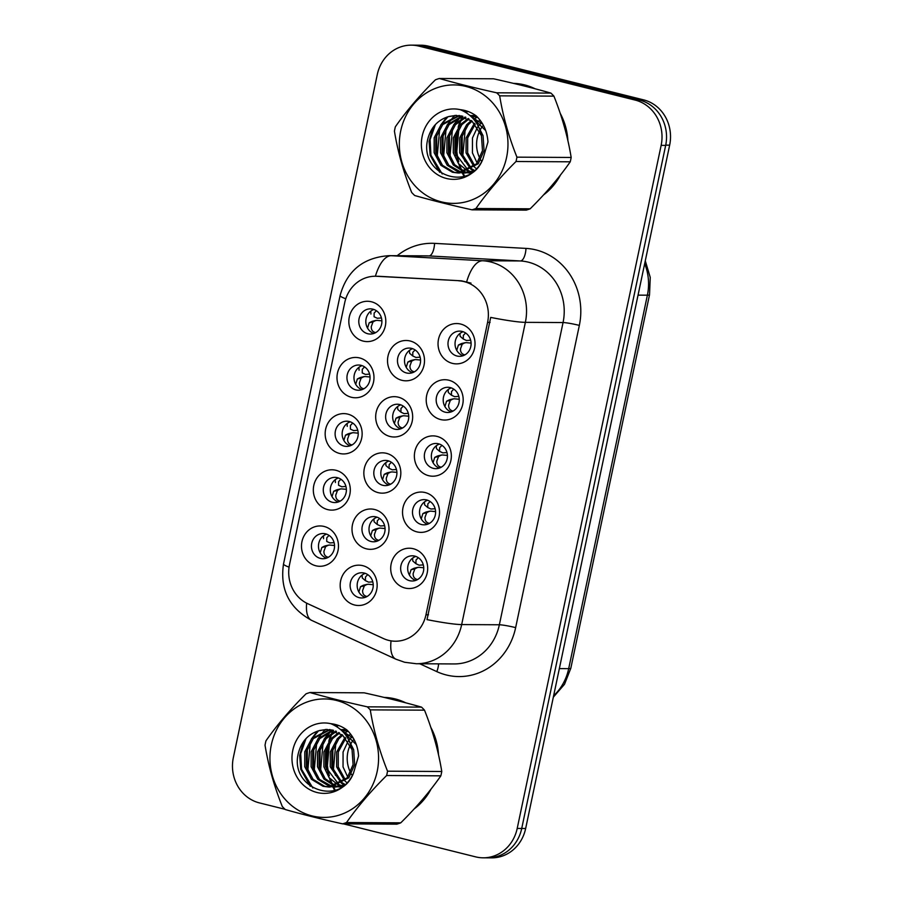 <?xml version="1.0" encoding="UTF-8"?>
<svg xmlns="http://www.w3.org/2000/svg" width="903" height="903" viewBox="0 0 903 903"><rect width="100%" height="100%" fill="white"/><g stroke="black" fill="none" stroke-linecap="round" stroke-linejoin="round"><path stroke-width="1.35" d="M327.676 509.608A20.159 18.489 90.3 0 1 313.792 485.453A20.159 18.489 90.3 0 1 335.961 470.294A20.159 18.489 90.3 0 1 349.833 494.449A20.159 18.489 90.3 0 1 327.676 509.608M337.417 477.676A12.608 11.558 -89.7 0 0 334.9 477.36A12.608 11.558 -89.7 0 0 323.353 488.512A12.608 11.558 -89.7 0 0 332.236 502.249A12.608 11.558 -89.7 0 0 334.765 502.565A12.608 11.558 -89.7 0 0 346.312 491.413A12.608 11.558 -89.7 0 0 337.417 477.676M339.505 453.43A20.159 18.489 90.3 0 1 325.633 429.275A20.159 18.489 90.3 0 1 347.79 414.116A20.159 18.489 90.3 0 1 361.674 438.271A20.159 18.489 90.3 0 1 339.505 453.43M349.258 421.509A12.608 11.558 -89.7 0 0 346.741 421.193A12.608 11.558 -89.7 0 0 335.182 432.345A12.608 11.558 -89.7 0 0 344.077 446.082A12.608 11.558 -89.7 0 0 346.594 446.398A12.608 11.558 -89.7 0 0 358.141 435.246A12.608 11.558 -89.7 0 0 349.258 421.509M351.346 397.264A20.159 18.489 90.3 0 1 337.462 373.108A20.159 18.489 90.3 0 1 359.631 357.949A20.159 18.489 90.3 0 1 373.515 382.104A20.159 18.489 90.3 0 1 351.346 397.264M361.087 365.343A12.608 11.558 -89.7 0 0 358.57 365.026A12.608 11.558 -89.7 0 0 347.023 376.179A12.608 11.558 -89.7 0 0 355.917 389.915A12.608 11.558 -89.7 0 0 358.435 390.231A12.608 11.558 -89.7 0 0 369.982 379.068A12.608 11.558 -89.7 0 0 361.087 365.343M363.187 341.097A20.159 18.489 90.3 0 1 349.303 316.942A20.159 18.489 90.3 0 1 371.472 301.783A20.159 18.489 90.3 0 1 385.344 325.938A20.159 18.489 90.3 0 1 363.187 341.097M372.928 309.176A12.608 11.558 -89.7 0 0 370.411 308.849A12.608 11.558 -89.7 0 0 358.863 320.012A12.608 11.558 -89.7 0 0 367.747 333.738A12.608 11.558 -89.7 0 0 370.275 334.054A12.608 11.558 -89.7 0 0 381.822 322.902A12.608 11.558 -89.7 0 0 372.928 309.176M315.836 565.775A20.159 18.489 90.3 0 1 301.952 541.619A20.159 18.489 90.3 0 1 324.121 526.46A20.159 18.489 90.3 0 1 338.004 550.616A20.159 18.489 90.3 0 1 315.836 565.775M325.577 533.842A12.608 11.558 -89.7 0 0 323.06 533.526A12.608 11.558 -89.7 0 0 311.512 544.69A12.608 11.558 -89.7 0 0 320.407 558.415A12.608 11.558 -89.7 0 0 322.924 558.731A12.608 11.558 -89.7 0 0 334.471 547.579A12.608 11.558 -89.7 0 0 325.577 533.842M366.358 548.821A20.159 18.489 90.3 0 1 352.475 524.666A20.159 18.489 90.3 0 1 374.643 509.506A20.159 18.489 90.3 0 1 388.527 533.662A20.159 18.489 90.3 0 1 366.358 548.821M376.111 516.9A12.608 11.558 -89.7 0 0 373.582 516.584A12.608 11.558 -89.7 0 0 362.035 527.736A12.608 11.558 -89.7 0 0 370.93 541.461A12.608 11.558 -89.7 0 0 373.447 541.789A12.608 11.558 -89.7 0 0 384.994 530.625A12.608 11.558 -89.7 0 0 376.111 516.9M378.199 492.654A20.159 18.489 90.3 0 1 364.315 468.499A20.159 18.489 90.3 0 1 386.484 453.34A20.159 18.489 90.3 0 1 400.356 477.495A20.159 18.489 90.3 0 1 378.199 492.654M387.94 460.722A12.608 11.558 -89.7 0 0 385.423 460.406A12.608 11.558 -89.7 0 0 373.876 471.569A12.608 11.558 -89.7 0 0 382.759 485.295A12.608 11.558 -89.7 0 0 385.288 485.611A12.608 11.558 -89.7 0 0 396.835 474.459A12.608 11.558 -89.7 0 0 387.94 460.722M390.028 436.488A20.159 18.489 90.3 0 1 376.156 412.332A20.159 18.489 90.3 0 1 398.313 397.173A20.159 18.489 90.3 0 1 412.197 421.329A20.159 18.489 90.3 0 1 390.028 436.488M399.781 404.555A12.608 11.558 -89.7 0 0 397.264 404.239A12.608 11.558 -89.7 0 0 385.705 415.391A12.608 11.558 -89.7 0 0 394.6 429.128A12.608 11.558 -89.7 0 0 397.117 429.444A12.608 11.558 -89.7 0 0 408.675 418.292A12.608 11.558 -89.7 0 0 399.781 404.555M401.869 380.31A20.159 18.489 90.3 0 1 387.985 356.154A20.159 18.489 90.3 0 1 410.154 340.995A20.159 18.489 90.3 0 1 424.038 365.151A20.159 18.489 90.3 0 1 401.869 380.31M411.61 348.389A12.608 11.558 -89.7 0 0 409.093 348.073A12.608 11.558 -89.7 0 0 397.546 359.225A12.608 11.558 -89.7 0 0 406.44 372.962A12.608 11.558 -89.7 0 0 408.957 373.278A12.608 11.558 -89.7 0 0 420.505 362.114A12.608 11.558 -89.7 0 0 411.61 348.389M354.518 604.987A20.159 18.489 90.3 0 1 340.645 580.832A20.159 18.489 90.3 0 1 362.803 565.673A20.159 18.489 90.3 0 1 376.686 589.828A20.159 18.489 90.3 0 1 354.518 604.987M364.27 573.066A12.608 11.558 -89.7 0 0 361.753 572.75A12.608 11.558 -89.7 0 0 350.195 583.902A12.608 11.558 -89.7 0 0 359.089 597.639A12.608 11.558 -89.7 0 0 361.606 597.955A12.608 11.558 -89.7 0 0 373.165 586.792A12.608 11.558 -89.7 0 0 364.27 573.066M416.881 531.867A20.159 18.489 90.3 0 1 402.998 507.712A20.159 18.489 90.3 0 1 425.166 492.553A20.159 18.489 90.3 0 1 439.05 516.708A20.159 18.489 90.3 0 1 416.881 531.867M426.634 499.946A12.608 11.558 -89.7 0 0 424.105 499.63A12.608 11.558 -89.7 0 0 412.558 510.782A12.608 11.558 -89.7 0 0 421.453 524.519A12.608 11.558 -89.7 0 0 423.97 524.835A12.608 11.558 -89.7 0 0 435.517 513.672A12.608 11.558 -89.7 0 0 426.634 499.946M428.722 475.7A20.159 18.489 90.3 0 1 414.838 451.545A20.159 18.489 90.3 0 1 437.007 436.386A20.159 18.489 90.3 0 1 450.879 460.541A20.159 18.489 90.3 0 1 428.722 475.7M438.463 443.779A12.608 11.558 -89.7 0 0 435.946 443.452A12.608 11.558 -89.7 0 0 424.399 454.615A12.608 11.558 -89.7 0 0 433.293 468.341A12.608 11.558 -89.7 0 0 435.81 468.668A12.608 11.558 -89.7 0 0 447.357 457.505A12.608 11.558 -89.7 0 0 438.463 443.779M440.551 419.534A20.159 18.489 90.3 0 1 426.679 395.379A20.159 18.489 90.3 0 1 448.836 380.219A20.159 18.489 90.3 0 1 462.72 404.375A20.159 18.489 90.3 0 1 440.551 419.534M450.304 387.601A12.608 11.558 -89.7 0 0 447.786 387.285A12.608 11.558 -89.7 0 0 436.239 398.449A12.608 11.558 -89.7 0 0 445.123 412.174A12.608 11.558 -89.7 0 0 447.64 412.49A12.608 11.558 -89.7 0 0 459.198 401.338A12.608 11.558 -89.7 0 0 450.304 387.601M452.392 363.367A20.159 18.489 90.3 0 1 438.508 339.212A20.159 18.489 90.3 0 1 460.677 324.053A20.159 18.489 90.3 0 1 474.56 348.208A20.159 18.489 90.3 0 1 452.392 363.367M462.144 331.435A12.608 11.558 -89.7 0 0 459.616 331.119A12.608 11.558 -89.7 0 0 448.069 342.271A12.608 11.558 -89.7 0 0 456.963 356.008A12.608 11.558 -89.7 0 0 459.48 356.324A12.608 11.558 -89.7 0 0 471.027 345.172A12.608 11.558 -89.7 0 0 462.144 331.435M405.052 588.034A20.159 18.489 90.3 0 1 391.168 563.878A20.159 18.489 90.3 0 1 413.326 548.731A20.159 18.489 90.3 0 1 427.209 572.886A20.159 18.489 90.3 0 1 405.052 588.034M414.793 556.113A12.608 11.558 -89.7 0 0 412.276 555.796A12.608 11.558 -89.7 0 0 400.729 566.949A12.608 11.558 -89.7 0 0 409.612 580.685A12.608 11.558 -89.7 0 0 412.129 581.001A12.608 11.558 -89.7 0 0 423.688 569.849A12.608 11.558 -89.7 0 0 414.793 556.113M338.275 501.989A12.608 11.558 90.3 0 1 330.306 489.934A12.608 11.558 90.3 0 1 338.411 477.98M350.116 445.822A12.608 11.558 90.3 0 1 342.147 433.767A12.608 11.558 90.3 0 1 350.251 421.814M361.956 389.644A12.608 11.558 90.3 0 1 353.976 377.601A12.608 11.558 90.3 0 1 362.092 365.636M373.786 333.478A12.608 11.558 90.3 0 1 365.817 321.434A12.608 11.558 90.3 0 1 373.921 309.469M326.446 558.156A12.608 11.558 90.3 0 1 318.466 546.112A12.608 11.558 90.3 0 1 326.581 534.147M376.969 541.202A12.608 11.558 90.3 0 1 369 529.158A12.608 11.558 90.3 0 1 377.104 517.193M388.809 485.035A12.608 11.558 90.3 0 1 380.829 472.991A12.608 11.558 90.3 0 1 388.933 461.027M400.639 428.869A12.608 11.558 90.3 0 1 392.67 416.814A12.608 11.558 90.3 0 1 400.774 404.86M412.479 372.702A12.608 11.558 90.3 0 1 404.51 360.647A12.608 11.558 90.3 0 1 412.615 348.693M365.128 597.38A12.608 11.558 90.3 0 1 357.159 585.325A12.608 11.558 90.3 0 1 365.264 573.36M427.491 524.259A12.608 11.558 90.3 0 1 419.523 512.204A12.608 11.558 90.3 0 1 427.627 500.239M439.332 468.081A12.608 11.558 90.3 0 1 431.352 456.038A12.608 11.558 90.3 0 1 439.456 444.073M451.161 411.915A12.608 11.558 90.3 0 1 443.192 399.871A12.608 11.558 90.3 0 1 451.297 387.906M463.002 355.748A12.608 11.558 90.3 0 1 455.033 343.693A12.608 11.558 90.3 0 1 463.137 331.74M415.651 580.426A12.608 11.558 90.3 0 1 407.682 568.371A12.608 11.558 90.3 0 1 415.786 556.417M458.78 280.81A34.032 31.21 90.3 0 1 464.165 281.623A34.032 31.21 90.3 0 1 487.586 322.382L425.968 614.785A34.032 31.21 90.3 0 1 395.367 641.22A34.032 31.21 90.3 0 1 383.391 638.534L307.742 603.689A34.032 31.21 90.3 0 1 289.491 564.759L344.72 302.686A34.032 31.21 90.3 0 1 375.321 276.25A34.032 31.21 90.3 0 1 376.732 276.295L461.512 280.822L471.005 283.124M535.107 88.776A61.122 56.054 -89.7 0 0 524.496 84.882A61.122 56.054 -89.7 0 0 513.446 83.369M465.316 110.595A61.122 56.054 -89.7 0 0 464.627 111.746M462.167 116.408A61.122 56.054 -89.7 0 0 461.061 118.891M460.507 120.234A61.122 56.054 -89.7 0 0 458.148 127.334M457.121 131.793A61.122 56.054 -89.7 0 0 457.324 158.296M458.814 164.007A61.122 56.054 -89.7 0 0 460.97 169.956M461.422 170.994A61.122 56.054 -89.7 0 0 462.155 172.608M462.302 172.913A61.122 56.054 -89.7 0 0 463.928 176.062M514.292 83.392A61.122 56.054 -89.7 0 0 513.683 83.426M405.707 702.805A61.122 56.054 -89.7 0 0 395.108 698.911A61.122 56.054 -89.7 0 0 384.057 697.398M335.916 724.624A61.122 56.054 -89.7 0 0 335.239 725.764M332.767 730.437A61.122 56.054 -89.7 0 0 331.661 732.92M331.108 734.263A61.122 56.054 -89.7 0 0 328.76 741.363M327.721 745.822A61.122 56.054 -89.7 0 0 327.936 772.325M329.414 778.036A61.122 56.054 -89.7 0 0 331.57 783.985M332.022 785.023A61.122 56.054 -89.7 0 0 332.767 786.637M332.902 786.942A61.122 56.054 -89.7 0 0 334.528 790.091M384.892 697.421A61.122 56.054 -89.7 0 0 384.283 697.443M397.207 255.707A63.018 57.792 90.3 0 1 434.569 243.37A12.608 5.023 -86.8 0 1 428.948 255.933L391.259 255.718L482.676 260.753A50.41 46.234 90.3 0 1 490.656 261.96A50.41 46.234 90.3 0 1 525.365 322.348A44.112 3.838 -168.1 0 1 490.701 317.404L427.017 619.627A44.112 3.838 11.9 0 0 461.67 624.571A50.41 46.234 90.3 0 1 416.339 663.739L454.028 663.942A50.41 46.234 -89.7 0 0 499.359 624.774L563.054 322.552A50.41 46.234 -89.7 0 0 528.345 262.163A50.41 46.234 -89.7 0 0 520.365 260.956L428.948 255.933A50.41 46.234 -89.7 0 0 426.848 255.865L389.159 255.662A50.41 46.234 90.3 0 1 391.259 255.718A44.112 17.575 93.2 0 0 375.4 276.25M343.388 823.852L475.644 856.868A37.813 34.675 -89.7 0 0 483.195 857.816L487.722 857.839A37.813 34.675 -89.7 0 0 521.72 828.469L665.669 145.394A37.813 34.675 -89.7 0 0 639.64 100.109L423.372 46.132A37.813 34.675 -89.7 0 0 415.809 45.173L411.294 45.15A37.813 34.675 -89.7 0 0 377.296 74.52L233.346 757.594A37.813 34.675 -89.7 0 0 259.375 802.891L285.021 809.291M378.052 276.262L461.512 280.822M543.516 194.946A61.122 56.054 -89.7 0 0 560.481 174.99M567.897 140.721A61.122 56.054 -89.7 0 0 560.232 113.372M414.116 808.975A61.122 56.054 -89.7 0 0 431.081 789.019M438.497 754.75A61.122 56.054 -89.7 0 0 430.833 727.4M483.195 857.816A37.813 34.675 -89.7 0 0 517.205 828.446L661.143 145.372A37.813 34.675 -89.7 0 0 635.125 100.075L418.845 46.098A37.813 34.675 -89.7 0 0 411.294 45.15M488.681 857.839L491.661 857.85A37.813 34.675 -89.7 0 0 525.659 828.48L669.654 145.157A37.813 34.675 -89.7 0 0 643.625 99.872L428.485 46.166A37.813 34.675 -89.7 0 0 420.922 45.218L416.768 45.195M645.848 102.344A37.813 34.675 -89.7 0 0 639.11 99.838L423.959 46.143A37.813 34.675 -89.7 0 0 416.893 45.195M409.398 575.042L411.057 569.725L413.63 568.438L417.186 567.637L414.849 568.879L413.134 573.586C413.055 576.69 414.33 578.62 416.949 579.387L417.626 579.523M417.186 567.637L418.732 567.298L417.186 567.637M423.744 567.773L418.732 567.298M423.304 564.883L419.173 565.199L415.944 563.709L415.99 560.052L418.258 557.659M412.637 558.099L412.784 560.989L415.944 563.709M412.784 560.989L415.696 563.506M415.019 568.134L413.63 568.438M358.863 591.996L360.534 586.679L363.108 585.381L366.663 584.58L364.327 585.833L362.611 590.539C362.532 593.643 363.807 595.574 366.426 596.341L367.103 596.477M366.663 584.58L368.198 584.252L366.663 584.58M373.221 584.726L368.198 584.252M372.781 581.837L368.65 582.153L365.41 580.663L365.467 577.006L367.735 574.613M362.114 575.053L362.261 577.943L365.41 580.663M362.261 577.943L365.173 580.46M364.496 585.076L363.108 585.381M334.099 542.624L329.956 542.94L326.728 541.45L326.773 537.782L329.053 535.389M325.814 545.863L327.97 545.367L325.644 546.608L323.917 551.315C323.85 554.431 325.125 556.372 327.755 557.128L328.421 557.253M327.97 545.367L329.516 545.028L327.97 545.367M334.539 545.514L329.516 545.028M323.567 538.73L323.432 535.829M324.425 546.168L321.852 547.466L320.181 552.783M546.112 192.091A60.49 55.478 -89.7 0 0 558.043 178.083M566.971 136.748A60.49 55.478 -89.7 0 0 561.485 117.198M531.517 87.851A60.49 55.478 -89.7 0 0 524.372 85.503A60.49 55.478 -89.7 0 0 517.024 84.227M522.306 84.385A60.49 55.478 -89.7 0 0 516.302 84.002L516.087 84.002M465.903 110.764A60.49 55.478 -89.7 0 0 465.147 112.04M462.878 116.284A60.49 55.478 -89.7 0 0 461.884 118.44M461.365 119.659A60.49 55.478 -89.7 0 0 459.119 126.048M458.114 129.908A60.49 55.478 -89.7 0 0 458.769 161.772M459.796 165.147A60.49 55.478 -89.7 0 0 461.805 170.419M462.212 171.344A60.49 55.478 -89.7 0 0 462.754 172.496M462.979 172.97A60.49 55.478 -89.7 0 0 464.639 176.108M482.71 126.002A28.806 26.424 -89.7 0 0 480.373 129.581M479.674 130.924A28.806 26.424 -89.7 0 0 477.258 137.99A28.806 26.424 -89.7 0 0 479.956 158.51M400.706 130.935A59.237 54.327 -89.7 0 0 441.477 201.888A59.237 54.327 -89.7 0 0 506.594 157.359A59.237 54.327 -89.7 0 0 465.813 86.406A59.237 54.327 -89.7 0 0 400.706 130.935M394.859 128.982A68.052 62.409 -89.7 0 0 394.43 131.161C397.771 151.67 403.528 172.112 411.689 192.474A68.052 62.409 -89.7 0 0 414.68 195.511C431.307 200.263 450.428 205.026 472.021 209.823A68.052 62.409 -89.7 0 0 475.926 208.514L530.163 208.807C545.909 193.219 559.262 177.552 570.244 161.806A68.052 62.409 -89.7 0 0 570.741 159.639A68.052 62.409 -89.7 0 0 571.17 157.461C567.874 137.121 562.117 116.679 553.911 96.136A68.052 62.409 -89.7 0 0 550.909 93.099C534.181 88.336 515.071 83.561 493.569 78.798L439.343 78.493A68.052 62.409 -89.7 0 0 435.427 79.803C419.579 95.526 406.215 111.193 395.345 126.815A68.052 62.409 -89.7 0 0 394.859 128.982M570.244 161.806L516.019 161.502C500.273 177.101 486.92 192.768 475.926 208.514M516.019 161.502A68.052 62.409 -89.7 0 0 516.505 159.346A68.052 62.409 -89.7 0 0 516.934 157.156L571.17 157.461M472.021 209.823L526.257 210.128A68.052 62.409 -89.7 0 0 530.163 208.807M480.565 123.587L478.274 126.149M477.518 127.131L472.472 137.967L472.427 152.867L477.156 163.082M474.436 123.293L466.095 137.933L466.05 152.833L473.94 166.626M480.024 120.088L478.974 120.821M478.172 121.431L476.423 122.932M475.215 124.129L467.686 137.945L467.641 152.844L474.741 165.859M477.405 117.277L475.001 118.338M474.199 118.744L473.567 119.094M471.332 120.528L466.648 124.716L459.706 137.899L459.672 152.799L470.734 169.132M472.111 121.149L468.251 124.727L461.309 137.911L461.264 152.81L471.535 168.59M476.163 115.844L475.023 116.058M474.222 116.239L471.817 116.95M468.228 118.496L460.27 124.682L453.329 137.866L453.283 152.765L458.487 163.601L467.528 170.904M476.468 116.103L475.813 116.25M475.012 116.464L472.619 117.255M469.007 118.948L461.862 124.693L454.92 137.866L454.886 152.776L468.33 170.52M475.689 115.505L471.84 115.55M471.039 115.629L470.237 115.731M465.113 117.029L453.882 124.648L446.94 137.832L446.906 152.731L453.306 165.001L464.334 172.089M475.034 115.471L472.641 115.64M471.84 115.742L470.508 115.979M465.892 117.345L455.484 124.659L448.543 137.832L448.498 152.731L454.593 164.662L465.135 171.852M477.766 117.424L469.989 115.516M461.986 116.047L447.504 124.614L440.562 137.787L440.517 152.697L447.245 165.317L458.803 172.292L461.151 172.778M476.931 116.566L469.887 115.426M462.765 116.25L449.096 124.625L442.154 137.798L442.12 152.697L448.847 165.328L461.952 172.654M485.69 130.574L472.45 117.853M458.871 115.494L441.115 124.58L434.185 137.753L434.14 152.652L440.867 165.283L452.414 172.259L457.968 172.981L476.615 163.782L482.484 150.598L481.457 135.676L471.964 121.025L456.365 115.358L448.227 116.701C438.169 119.907 431.521 126.792 428.282 137.358C416.802 174.189 469.82 193.75 482.902 159.03L487.959 141.963C487.27 131.578 483.387 122.91 476.31 115.956C471.422 112.367 466.05 110.268 460.203 109.658A35.217 32.294 -89.7 0 0 422.175 136.297A35.217 32.294 -89.7 0 0 443.136 177.451A35.217 32.294 -89.7 0 0 482.902 159.03M482.789 124.253L471.4 116.803M459.65 115.595L442.718 124.591L435.777 137.764L435.731 152.663L442.459 165.294L454.017 172.27L458.758 172.97M457.956 172.981L459.559 172.992L478.206 163.782L484.087 150.598L483.06 135.698L478.669 126.962M456.421 115.358L448.926 116.476M480.768 160A28.806 26.424 -89.7 0 0 481.683 161.445M474.73 167.348L476.355 168.635M471.524 169.651L473.872 170.927M472.325 169.143L474.459 170.43M468.33 171.265L470.723 172.134M469.131 170.915L471.524 171.886M465.135 172.315L467.54 172.812M468.33 172.913L470.723 173.049M465.937 172.101L468.33 172.687M469.131 172.812L471.027 173.015M461.952 172.879L473.782 171.006M462.742 172.778L465.147 173.004M464.345 173.015L472.303 172.146M460.203 109.658C471.637 114.421 478.725 123.09 481.457 135.676M553.911 96.136L499.675 95.842A68.052 62.409 -89.7 0 0 496.684 92.806L550.909 93.099M499.675 95.842C502.971 116.182 508.728 136.624 516.934 157.156M439.343 78.493C455.97 83.245 475.08 88.009 496.684 92.806M465.282 128.644L462.844 155.406L464.921 161.434M458.893 128.61L456.455 155.372L458.532 161.4M467.889 111.419L466.016 112.57M460.688 116.882L455.823 122.684M452.516 128.576L450.078 155.339L452.155 161.366M446.127 128.531L443.7 155.305L445.766 161.332M447.944 116.78L443.057 122.616M439.75 128.497L437.312 155.271L439.389 161.298M435.404 124.58L430.099 139.649L430.934 155.226L442.244 173.963M462.257 134.784L462.088 155.564M455.868 134.75L455.699 155.53M467.393 111.238L465.609 112.311M461.004 115.832L460.293 116.487M459.401 117.356L453.532 125.043M449.491 134.716L449.322 155.497M463.16 110.098L462.268 110.538M455.067 115.392L453.904 116.453M453.013 117.322L447.154 125.009M443.113 134.671L442.944 155.463M446.782 117.142L440.777 124.975M436.725 134.637L436.555 155.418M432.988 127.56L429.094 141.376L430.133 155.226L439.648 172.281M416.712 806.119A60.49 55.478 -89.7 0 0 428.643 792.1M437.583 750.777A60.49 55.478 -89.7 0 0 432.085 731.227M402.128 701.879A60.49 55.478 -89.7 0 0 394.972 699.532A60.49 55.478 -89.7 0 0 387.635 698.256M392.907 698.414A60.49 55.478 -89.7 0 0 386.902 698.03L386.687 698.03M336.503 724.793A60.49 55.478 -89.7 0 0 335.747 726.068M333.489 730.313A60.49 55.478 -89.7 0 0 332.496 732.468M331.977 733.688A60.49 55.478 -89.7 0 0 329.719 740.076M328.715 743.925A60.49 55.478 -89.7 0 0 329.369 775.79M330.396 779.176A60.49 55.478 -89.7 0 0 332.406 784.447M332.823 785.373A60.49 55.478 -89.7 0 0 333.354 786.524M333.591 786.998A60.49 55.478 -89.7 0 0 335.239 790.136M353.31 740.031A28.806 26.424 -89.7 0 0 350.974 743.609M350.285 744.952A28.806 26.424 -89.7 0 0 347.869 752.018A28.806 26.424 -89.7 0 0 350.556 772.539M271.306 744.964A59.237 54.327 -89.7 0 0 312.088 815.917A59.237 54.327 -89.7 0 0 377.194 771.388A59.237 54.327 -89.7 0 0 336.424 700.435A59.237 54.327 -89.7 0 0 271.306 744.964M265.459 743.011A68.052 62.409 -89.7 0 0 265.031 745.189C268.372 765.699 274.128 786.141 282.289 806.503A68.052 62.409 -89.7 0 0 285.28 809.539C301.918 814.292 321.028 819.055 342.621 823.852A68.052 62.409 -89.7 0 0 346.538 822.543L400.763 822.836C416.509 807.248 429.873 791.581 440.856 775.835A68.052 62.409 -89.7 0 0 441.341 773.668A68.052 62.409 -89.7 0 0 441.77 771.489C438.474 751.149 432.718 730.708 424.512 710.164A68.052 62.409 -89.7 0 0 421.52 707.128C404.792 702.365 385.671 697.59 364.18 692.827L309.943 692.522A68.052 62.409 -89.7 0 0 306.038 693.831C290.179 709.555 276.826 725.222 265.945 740.844A68.052 62.409 -89.7 0 0 265.459 743.011M440.856 775.835L386.619 775.53C370.885 791.13 357.52 806.797 346.538 822.543M386.619 775.53A68.052 62.409 -89.7 0 0 387.116 773.374A68.052 62.409 -89.7 0 0 387.534 771.185L441.77 771.489M342.621 823.852L396.857 824.157A68.052 62.409 -89.7 0 0 400.763 822.836M351.165 737.616L348.874 740.178M348.129 741.149L343.072 751.996L343.038 766.895L347.768 777.111M345.036 737.322L336.695 751.962L336.65 766.861L344.54 780.655M350.624 734.116L349.574 734.85M348.784 735.46L347.034 736.961M345.815 738.157L338.286 751.973L338.253 766.873L345.341 779.887M348.005 731.306L345.601 732.367M344.799 732.773L344.178 733.123M341.944 734.557L337.259 738.744L330.317 751.928L330.272 766.828L341.334 783.161M342.711 735.177L338.851 738.756L331.909 751.939L331.864 766.839L342.135 782.619M346.763 729.872L345.623 730.087M344.822 730.267L342.429 730.978M338.828 732.525L330.87 738.71L323.929 751.894L323.895 766.794L329.087 777.63L338.14 784.933M347.068 730.132L346.425 730.279M345.623 730.493L343.219 731.283M339.607 732.976L332.462 738.722L325.531 751.894L325.486 766.805L338.93 784.549M346.289 729.522L342.44 729.579M341.65 729.658L340.849 729.759M335.713 731.058L324.493 738.677L317.551 751.86L317.506 766.76L323.906 779.029L334.945 786.118M345.635 729.5L343.242 729.669M342.44 729.771L341.12 730.008M336.492 731.374L326.085 738.688L319.143 751.86L319.098 766.76L325.193 778.691L335.735 785.881M348.366 731.453L340.589 729.545M332.597 730.075L318.104 738.643L311.163 751.815L311.129 766.715L317.856 779.345L329.403 786.321L331.751 786.806M347.542 730.595L340.499 729.455M333.376 730.279L319.707 738.654L312.765 751.827L312.72 766.726L319.448 779.357L332.552 786.671M356.301 744.591L343.05 731.881M329.471 729.522L311.727 738.609L304.785 751.781L304.74 766.681L311.467 779.312L323.026 786.287L328.568 787.01L347.215 777.81L353.096 764.615L352.057 749.704L342.564 735.053L326.965 729.387L318.827 730.73C308.77 733.936 302.121 740.821 298.882 751.386C287.414 788.217 340.431 807.779 353.502 773.058L358.559 755.992C357.87 745.607 353.987 736.938 346.91 729.985C342.023 726.396 336.65 724.296 330.803 723.687A35.217 32.294 -89.7 0 0 292.786 750.325A35.217 32.294 -89.7 0 0 313.736 791.48A35.217 32.294 -89.7 0 0 353.502 773.058M353.389 738.282L342 730.832M330.25 729.624L313.318 738.62L306.377 751.793L306.343 766.692L313.07 779.323L324.617 786.299L329.369 786.998M328.568 787.01L330.159 787.021L348.806 777.81L354.687 764.627L353.671 749.727L349.269 740.991M327.033 729.387L319.527 730.504M351.38 774.029A28.806 26.424 -89.7 0 0 352.283 775.474M345.33 781.377L346.955 782.664M342.124 783.68L344.483 784.955M342.926 783.172L345.059 784.459M338.93 785.294L341.323 786.163M339.731 784.944L342.124 785.915M335.747 786.344L338.14 786.84M338.941 786.942L341.334 787.077M336.537 786.129L338.93 786.716M339.731 786.84L341.627 787.044M332.552 786.908L344.382 785.034M333.354 786.806L335.747 787.032M334.945 787.044L342.903 786.174M330.803 723.687C342.237 728.45 349.326 737.119 352.057 749.704M424.512 710.164L370.275 709.871A68.052 62.409 -89.7 0 0 367.284 706.835L421.52 707.128M370.275 709.871C373.571 730.211 379.328 750.653 387.534 771.185M309.943 692.522C326.57 697.263 345.691 702.037 367.284 706.835M335.882 742.672L333.444 769.435L335.521 775.463M329.493 742.638L327.067 769.401L329.132 775.429M338.501 725.448L336.627 726.599M331.288 730.911L326.434 736.713M323.116 742.593L320.678 769.367L322.755 775.395M316.739 742.559L314.3 769.333L316.377 775.361M318.545 730.809L313.668 736.645M310.35 742.526L307.923 769.288L309.989 775.327M306.004 738.609L300.71 753.678L301.534 769.254L312.856 787.992M332.857 748.813L332.688 769.593M326.48 748.779L326.31 769.559M338.004 725.267L336.209 726.339M331.604 729.861L330.893 730.516M330.001 731.385L324.143 739.072M320.091 748.745L319.922 769.525M333.771 724.127L332.88 724.567M325.678 729.421L324.516 730.482M323.624 731.351L317.754 739.038M313.713 748.7L313.544 769.48M317.382 731.17L311.377 739.004M307.336 748.666L307.167 769.446M303.6 741.589L299.694 755.405L300.733 769.254L310.248 786.31M421.227 518.875L422.897 513.559L425.471 512.261L429.027 511.459L426.69 512.712L424.974 517.419C424.895 520.523 426.171 522.453 428.79 523.221L429.467 523.356M429.027 511.459L430.562 511.132L429.027 511.459M435.585 511.606L430.562 511.132M435.144 508.716L431.002 509.032L427.774 507.542L427.819 503.885L430.099 501.492M424.478 501.933L424.613 504.822L427.774 507.542M424.613 504.822L427.537 507.339M426.859 511.956L425.471 512.261M433.068 462.708L434.738 457.392L437.3 456.094L440.856 455.293L438.519 456.534L436.804 461.241C436.736 464.345 438 466.287 440.619 467.054L441.307 467.178M440.856 455.293L442.402 454.954L440.856 455.293M447.425 455.439L442.402 454.954M446.985 452.55L442.842 452.866L439.614 451.376L439.659 447.707L441.939 445.326M436.318 445.755L436.454 448.656L439.614 451.376M436.454 448.656L439.377 451.173M438.7 455.789L437.3 456.094M444.908 406.542L446.567 401.225L449.141 399.927L452.696 399.126L450.36 400.368L448.644 405.075C448.565 408.179 449.841 410.12 452.459 410.888L453.137 411.012M452.696 399.126L454.243 398.787L452.696 399.126M459.255 399.273L454.243 398.787M458.814 396.372L454.683 396.688L451.455 395.209L451.5 391.541L453.769 389.148M448.148 389.588L448.294 392.478L451.455 395.209M448.294 392.478L451.207 394.995M450.529 399.623L449.141 399.927M456.737 350.375L458.408 345.048L460.981 343.761L464.537 342.959L462.201 344.201L460.485 348.908C460.406 352.012 461.681 353.953 464.3 354.721L464.977 354.845M464.537 342.959L466.072 342.621L464.537 342.959M471.095 343.095L466.072 342.621M470.655 340.205L466.512 340.521L463.284 339.031L463.329 335.374L465.609 332.981M459.988 333.421L460.124 336.311L463.284 339.031M460.124 336.311L463.047 338.828M462.37 343.456L460.981 343.761M345.928 486.446L341.797 486.762L338.569 485.272L338.614 481.615L340.882 479.222M337.643 489.697L339.81 489.2L337.474 490.442L335.758 495.149C335.679 498.264 336.954 500.194 339.596 500.962L340.25 501.086M339.81 489.2L341.357 488.862L339.81 489.2M346.368 489.336L341.357 488.862M335.408 482.552L335.261 479.662M337.474 490.442L333.681 491.3L332.022 496.616M336.266 490.002L333.692 491.288M357.769 430.279L353.626 430.596L350.398 429.106L350.443 425.448L352.723 423.055M349.484 433.53L351.651 433.034L349.314 434.275L347.599 438.982C347.52 442.086 348.795 444.028 351.425 444.795L352.091 444.919M351.651 433.034L353.186 432.695L351.651 433.034M358.209 433.169L353.186 432.695M347.249 426.385L347.102 423.496M348.095 433.824L345.522 435.122L343.851 440.438M369.609 374.113L365.467 374.429L362.238 372.939L362.284 369.282L364.564 366.889M361.324 377.352L363.48 376.856L361.155 378.097L359.428 382.816C359.36 385.92 360.636 387.861 363.266 388.617L363.932 388.753M363.48 376.856L365.026 376.528L363.48 376.856M370.049 377.002L365.026 376.528M359.078 370.219L358.942 367.329M359.936 377.657L357.362 378.955L355.692 384.272M381.438 317.946L377.307 318.262L374.079 316.772L374.124 313.104L376.393 310.711M373.153 321.186L375.321 320.689L372.984 321.931L371.268 326.638C371.189 329.753 372.465 331.694 375.095 332.451L375.761 332.575M375.321 320.689L376.867 320.351L375.321 320.689M381.879 320.836L376.867 320.351M370.919 314.052L370.772 311.151M371.776 321.491L369.192 322.789L367.532 328.105M370.704 535.829L372.375 530.512L374.948 529.214L378.504 528.413L376.167 529.655L374.452 534.362C374.373 537.477 375.637 539.407 378.267 540.175L378.944 540.299M378.504 528.413L380.039 528.086L378.504 528.413M385.062 528.56L380.039 528.086M384.622 525.67L380.479 525.986L377.251 524.496L377.296 520.828L379.576 518.446M373.955 518.875L374.09 521.776L377.251 524.496M374.09 521.776L377.014 524.293M376.337 528.91L374.948 529.214M382.545 479.662L384.204 474.346L386.777 473.048L390.333 472.246L387.997 473.488L386.281 478.195C386.202 481.299 387.477 483.24 390.096 484.008L390.773 484.132M390.333 472.246L391.879 471.908L390.333 472.246M396.902 472.393L391.879 471.908M396.451 469.504L392.32 469.808L389.091 468.33L389.137 464.661L391.405 462.268M385.784 462.708L385.931 465.598L389.091 468.33M385.931 465.598L388.854 468.115M388.177 472.743L386.777 473.048M394.374 423.496L396.045 418.168L398.618 416.881L402.174 416.08L399.837 417.321L398.121 422.028C398.042 425.132 399.318 427.074 401.937 427.841L402.614 427.966M402.174 416.08L403.709 415.741L402.174 416.08M408.732 416.215L403.709 415.741M408.291 413.326L404.16 413.642L400.921 412.152L400.966 408.495L403.246 406.102M397.625 406.542L397.771 409.431L400.921 412.152M397.771 409.431L400.684 411.949M400.006 416.576L398.618 416.881M406.215 367.318L407.885 362.001L410.447 360.703L414.014 359.913L411.678 361.155L409.951 365.862C409.883 368.966 411.147 370.896 413.777 371.664L414.454 371.799M414.014 359.913L415.549 359.575L414.014 359.913M420.572 360.049L415.549 359.575M420.132 357.159L415.99 357.475L412.761 355.985L412.806 352.328L415.087 349.935M409.465 350.375L409.601 353.265L412.761 355.985M409.601 353.265L412.524 355.782M411.847 360.41L410.447 360.703M425.968 614.785L428.474 614.796M376.732 276.295L379.474 276.307M487.586 322.382L490.092 322.394M515.647 627.619A12.608 1.095 11.9 0 0 499.359 624.774L461.67 624.571L525.365 322.348L563.054 322.552A12.608 1.095 11.9 0 1 579.342 325.396L515.647 627.619A63.018 57.792 90.3 0 1 446.387 674.992A63.018 57.792 90.3 0 1 436.804 671.618L419.737 663.75M466.716 281.623A44.112 17.575 93.2 0 1 482.676 260.753L520.365 260.956A12.608 5.023 -86.8 0 0 525.986 248.404A63.018 57.792 90.3 0 1 579.342 325.396M289.073 567.152A44.112 3.838 -168.1 0 1 283.519 564.003L340.092 295.563A44.112 3.838 11.9 0 0 345.77 298.769M306.648 603.159A44.112 16.243 114.7 0 0 311.614 620.372C289.129 608.001 279.772 589.207 283.519 564.003M391.055 640.87A44.112 16.243 114.7 0 0 395.909 659.19L311.614 620.372M434.569 243.37L525.986 248.404M517.205 828.446L525.659 828.48M661.143 145.372L665.669 145.394M635.125 100.075L639.64 100.109M418.845 46.098L423.372 46.132M438.531 663.863A12.608 4.639 -65.3 0 1 436.804 671.618M553.629 695.739A50.41 46.234 -89.7 0 0 568.687 668.66L647.383 295.191A50.41 46.234 -89.7 0 0 644.674 263.676M638.049 295.134L647.383 295.191A25.205 2.19 11.9 0 0 649.528 294.762L570.82 668.243L564.522 684.271L553.325 697.184M428.485 46.166L423.959 46.143M643.625 99.872L639.11 99.838M669.654 145.157L665.725 145.135M570.82 668.243A25.205 2.19 11.9 0 1 568.687 668.66L559.341 668.615M414.849 568.879L411.057 569.725M364.327 585.833L360.534 586.679M325.644 546.608L321.852 547.466M426.69 512.712L422.897 513.559M438.519 456.534L434.738 457.392M450.36 400.368L446.567 401.225M462.201 344.201L458.408 345.048M349.314 434.275L345.522 435.122M361.155 378.097L357.362 378.955M372.984 321.931L369.192 322.789M376.167 529.655L372.375 530.512M387.997 473.488L384.204 474.346M399.837 417.321L396.045 418.168M411.678 361.155L407.885 362.001M375.321 276.25L378.109 276.262M395.909 659.19L404.634 662.26L416.339 663.739M340.092 295.563C346.933 270.742 363.288 257.445 389.159 255.662M645.284 260.809L650.25 277.402L649.528 294.762M417.931 567.355L414.319 568.179M367.408 584.309L363.796 585.133M328.726 545.085L325.103 545.92M429.772 511.188L426.16 512.012M441.612 455.01L438 455.846M453.441 398.844L449.829 399.668M465.282 342.677L461.67 343.501M340.566 488.918L336.943 489.742M352.396 432.751L348.772 433.575M364.236 376.574L360.613 377.409M376.077 320.407L372.454 321.242M379.249 528.131L375.637 528.966M391.089 471.964L387.466 472.788M402.919 415.798L399.307 416.622M414.759 359.631L411.147 360.455"/></g></svg>
